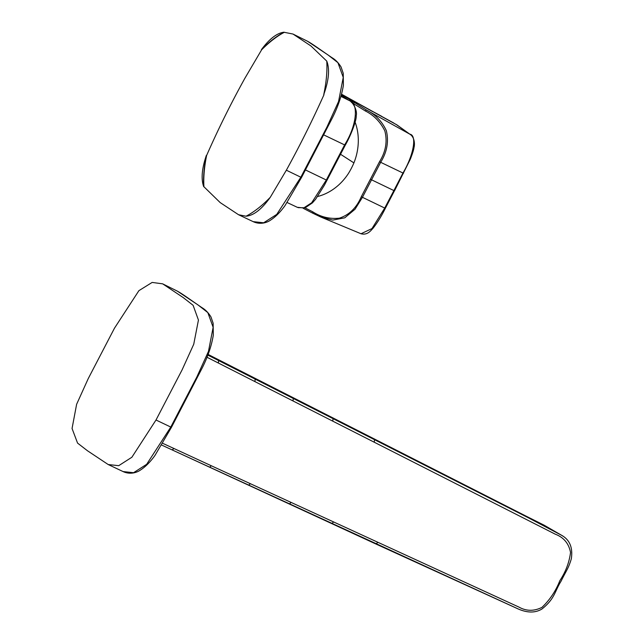<?xml version="1.0" encoding="UTF-8"?>
<svg xmlns="http://www.w3.org/2000/svg" width="644" height="644" viewBox="0 0 644 644"><rect width="100%" height="100%" fill="white"/><g stroke="black" fill="none" stroke-linecap="round" stroke-linejoin="round"><path stroke-width="0.97" d="M286.347 170.209L270.263 197.322C261.697 209.292 253.615 215.587 246.024 216.207L238.554 214.734L220.192 202.594L203.923 186.744A105.366 45.764 115.9 0 1 206.603 155.51C218.115 129.299 230.858 103.587 244.825 78.375L261.633 49.797A105.366 45.764 115.9 0 1 284.31 32.321L292.996 34.043L310.939 45.966L326.766 61.108C329.881 69.093 328.875 80.25 323.747 94.588L323.988 94.692C312.493 120.323 299.943 145.496 286.347 170.209L300.845 177.221L326.919 127.118L338.567 101.494L343.244 77.401L337.931 62.693L328.078 54.99L307.486 41.232C312.904 44.178 320.591 49.942 331.797 57.566C335.395 59.626 338.486 62.782 341.079 67.016L343.252 73.368L343.389 85.298C341.562 96.359 337.649 107.701 331.652 119.325L301.505 177.494L285.042 205.557C280.422 211.973 275.672 216.778 270.794 219.966C267.332 222.55 260.329 224.998 253.181 221.649L263.654 222.784L276.759 214.388L300.845 177.221L301.416 177.398M203.923 186.744L203.681 186.631C200.96 179.04 201.854 168.623 206.362 155.381L206.603 155.51M261.633 49.797L261.384 49.693C269.401 38.857 276.96 33.029 284.076 32.2L284.31 32.321M326.766 61.108A105.366 45.764 115.9 0 1 323.747 94.588M261.384 49.693A105.366 45.764 115.9 0 1 284.076 32.2M203.681 186.631A105.366 45.764 115.9 0 1 206.362 155.381M270.263 197.322A105.366 45.764 115.9 0 1 246.024 216.207M317.645 196.492A55.424 55.424 0 0 0 318.844 196.17A52.349 44.219 -67.9 0 0 348.42 173.486A34.969 15.19 -64.1 0 0 353.838 163.069A52.349 44.219 -67.9 0 0 353.91 162.892A52.349 44.219 -67.9 0 0 355.118 122.159M304.998 207.843L312.67 211.779C320.768 217.004 329.648 219.145 339.332 218.187C349.273 214.895 356.591 207.746 361.276 196.742L379.501 161.741C385.788 151.662 387.559 141.366 384.822 130.861C380.338 121.821 373.794 115.163 365.196 110.889L351.318 102.235M341.545 94.362L366.476 110.043C375.331 114.431 381.948 121.289 386.32 130.619C388.944 141.382 387.06 151.952 380.66 162.32L362.419 197.354L355.021 209.252L344.757 217.825L332.739 220.095L320.849 217.052L312.775 213.204L312.67 211.779M312.686 213.156L303.171 208.262L312.726 213.18M379.501 161.741L402.967 173.027C413.802 154.842 417.062 135.095 409.834 134.177L366.476 110.043L365.196 110.889M361.018 233.748L371.974 228.58L384.726 208.06L393.887 190.576L394.506 190.825L410.357 159.132C412.595 153.385 413.802 149.513 413.987 147.508C414.969 144.369 414.599 137.148 409.978 134.274L397.026 124.952L380.612 115.936M341.586 94.217L397.147 125.033M372.771 111.678L341.562 94.306M384.726 208.06L361.276 196.742M370.509 179.306L393.887 190.576L402.967 173.027L403.53 173.236L402.967 173.027M393.862 123.068L370.195 110.148M177.382 291.152C182.799 294.099 190.495 299.863 201.693 307.486C205.291 309.547 208.39 312.702 210.974 316.937L213.148 323.288L213.293 335.218C211.465 346.279 207.553 357.621 201.548 369.245L171.409 427.407L154.946 455.477C150.326 461.893 145.576 466.699 140.69 469.887C137.228 472.463 130.225 474.918 123.076 471.569L133.558 472.704L146.663 464.308L170.74 427.141L196.823 377.03L208.463 351.415L213.14 327.321L207.835 312.614L197.982 304.91L177.39 291.152L162.658 283.843L183.25 297.6L193.111 305.312L198.441 320.06L193.739 344.242L182.083 369.898L156.001 420.009L131.867 457.256L118.713 465.676L108.208 464.541L87.495 450.776L77.562 443.096L72.056 428.493L76.62 404.295L88.284 378.511L114.479 328.182L138.911 290.653L152.153 282.426L162.658 283.843M527.871 517.534L561.906 535.462L544.116 525.182L525.093 515.643L527.871 517.534L207.835 355.094M172.181 449.906L173.969 448.514L211.321 465.765L209.654 467.222L172.302 449.979L517.696 608.725M211.321 465.765L519 607.123C526.365 611.236 534.021 611.325 541.958 607.381C549.807 599.926 555.772 591.023 559.837 580.671C565.682 571.848 569.248 562.454 570.536 552.48C568.829 543.496 563.741 537.402 555.265 534.182L206.982 357.243M561.906 535.462L562.776 536.082M340.966 96.407L348.509 100.166L341.312 95.215M305.449 169.936L326.323 180.022L344.572 144.972C357.114 125.105 359.135 102.09 348.509 100.166L348.629 100.239C352.912 101.688 357.653 110.535 356.204 115.904C356.704 119.631 351.27 134.797 345.232 145.246L324.471 185.078L315.649 199.205L312.412 202.876L305.192 207.779L298.1 207.65M287.168 202.538L297.287 207.304L303.694 207.956L311.64 202.804L326.323 180.022L326.886 180.207M323.699 134.878L345.136 145.158M348.742 100.327L341.312 95.207M353.91 162.892L340.539 154.27M354.442 102.517L352.928 103.805M342.833 95.199L341.151 95.803M321.276 217.221L312.775 213.204M395.819 124.203L410.123 134.411M361.107 233.78C367.676 235.438 370.92 230.359 372.989 228.314C377.408 222.711 381.53 216.046 385.353 208.294L394.458 190.769M369.189 109.585L381.57 116.242M156.001 420.009L171.312 427.318M218.598 360.543L218.372 363.007M162.771 443.346L173.969 448.514M255.169 379.042L254.944 381.514M377.593 542.546L375.927 544.011L209.654 467.222M333.407 522.155L331.741 523.612M290.983 502.553L289.309 504.011M250.299 483.765L248.632 485.23M293.286 398.33L293.052 400.801M333.061 418.455L332.827 420.918M374.534 439.433L374.301 441.897M238.554 214.734L253.181 221.649M292.996 34.043L307.486 41.232M320.849 217.044L361.091 233.78M392.615 122.513L370.976 110.583M123.076 471.569L108.208 464.541M208.093 354.425L525.069 515.619M172.302 449.979L161.733 445.101M561.866 535.438C569.86 540.05 572.999 547.867 571.3 558.879C568.547 568.25 566.221 570.737 561.061 581.186C554.54 591.651 554.903 598.662 541.974 608.999C535.277 613.064 527.227 612.999 517.816 608.789L375.927 544.011"/></g></svg>
